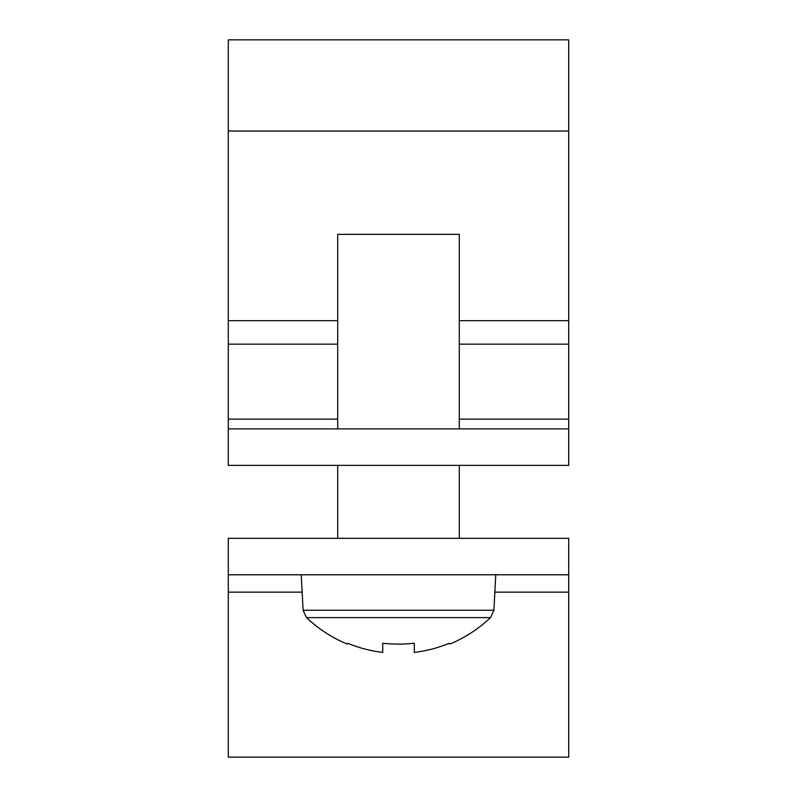 <?xml version="1.0" encoding="UTF-8"?>
<svg xmlns="http://www.w3.org/2000/svg" width="797" height="797" viewBox="0 0 797 797"><rect width="100%" height="100%" fill="white"/><g stroke="black" fill="none" stroke-linecap="round" stroke-linejoin="round"><path stroke-width="1.2" d="M568.709 574.786L568.709 757.15L228.291 757.15L228.291 538.314L568.709 538.314L568.709 574.786L228.291 574.786M568.709 39.85L568.709 465.368L228.291 465.368L228.291 39.85L568.709 39.85L228.291 39.85M568.709 428.896L228.291 428.896M301.236 574.786L303.099 610.253L493.901 610.253L490.504 617.625L306.496 617.625A133.737 133.737 0 0 0 347.293 644.106L347.711 643.259L347.293 644.106M459.291 428.896L459.291 234.368L337.709 234.368L337.709 428.896M382.699 643.259A133.408 119.401 0 0 0 414.301 643.259A133.408 119.401 -0 0 1 382.699 643.259L382.699 652.414A132.8 132.8 0 0 1 347.711 643.259M449.289 643.259L449.707 644.106L449.289 643.259A132.8 132.8 0 0 1 414.301 652.414L414.301 643.259M490.504 617.625A133.737 133.737 0 0 1 449.707 644.106M568.709 592.151L494.847 592.151M302.153 592.151L228.291 592.151M568.709 344.155L459.291 344.155M337.709 344.155L228.291 344.155M568.709 131.037L228.291 131.037M568.709 320.663L459.291 320.663M337.709 320.663L228.291 320.663M568.709 419.112L459.291 419.112M337.709 419.112L228.291 419.112M493.901 610.253L495.764 574.786M459.291 465.368L459.291 538.314M337.709 465.368L337.709 538.314M303.099 610.253L306.496 617.625"/></g></svg>
